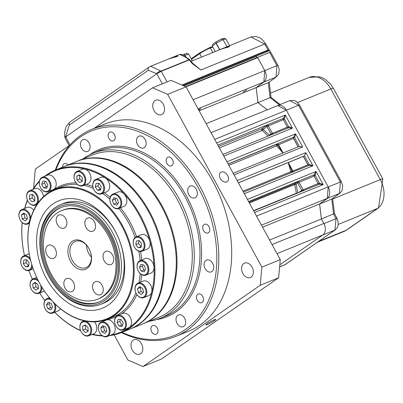 <?xml version="1.0" encoding="UTF-8"?>
<svg xmlns="http://www.w3.org/2000/svg" width="403" height="403" viewBox="0 0 403 403"><rect width="100%" height="100%" fill="white"/><g stroke="black" fill="none" stroke-linecap="round" stroke-linejoin="round"><path stroke-width="0.6" d="M246.787 89.859L243.125 92.161L246.787 89.859M198.79 110.185L200.79 108.709L198.493 109.646M279.808 264.806L322.803 234.999L277.002 253.638M256.096 56.208L183.496 85.748L256.061 56.224A0.358 0.257 67.9 0 1 256.444 56.385L257.114 57.584M256.076 56.213L269.819 50.566L277.949 65.407A3.592 0.398 151.4 0 0 276.921 65.654L269.698 52.41L185.632 86.67L257.341 57.498A0.358 0.257 67.9 0 1 257.724 57.664L264.756 70.57L257.724 57.664L186.025 86.841M269.587 240.042L321.387 218.965L323.851 223.479A8.982 6.393 67.9 0 1 322.803 234.999L335.261 229.896L285.46 264.413A3.592 2.489 -124.7 0 1 285.123 264.6L334.923 230.078L336.047 218.693L333.568 214.008L331.765 199.057L339.784 193.274L331.765 199.057L319.614 204.004L321.418 218.95L334.465 213.525L337.064 218.431A3.592 0.353 152.1 0 0 336.047 218.693L323.926 223.62M256.53 216.094L328.198 186.932L286.372 110.215L328.198 186.932A8.982 6.393 67.9 0 1 327.246 198.387L319.579 203.978L262.575 227.171M302.875 190.906L319.161 184.257L323.211 184.569L319.347 183.063L315.206 175.466L316.068 171.466L314.023 174.826L248.616 201.571M308.164 164.777L292.019 171.335L292.618 172.096L309.161 165.346M308.91 165.452L312.955 165.759L309.091 164.253L308.91 165.452M309.277 164.59L304.451 155.739L305.812 152.656L312.955 165.759L244.319 193.687M304.451 155.739L303.298 156.414L308.094 165.215M298.92 146.551L302.703 146.949L234.062 174.882M294.699 137.851L295.56 133.851L293.51 137.211L294.699 137.851M293.767 137.106L228.103 163.956M272.111 134.481L272.71 134.214M222.93 154.465L288.402 127.832L292.447 128.144L288.583 126.638L284.442 119.041L285.304 115.041L283.259 118.401L217.852 145.145M193.087 99.732L264.756 70.57A8.982 6.393 67.9 0 1 263.804 82.031L256.137 87.617L199.132 110.815M211.056 132.688L277.667 105.581A8.982 6.393 67.9 0 1 286.372 110.215L214.703 139.378M319.579 203.978L321.387 218.965M298.361 182.599L297.731 183.012L296.507 182.368L297.782 181.567L298.361 182.599L314.023 176.091A1.078 0.766 67.9 0 1 314.023 174.826L315.206 175.466L314.023 176.091L318.163 183.687A1.078 0.766 67.9 0 0 319.161 184.257L319.347 183.063L302.431 190.06L302.865 190.886M238.395 182.826L303.298 156.414M288.226 162.55L290.77 171.749L242.959 191.203M228.844 165.306L276.654 145.856L277.702 145.075L276.66 144.309L277.269 143.947L277.702 145.075L293.767 138.37M228.153 164.046L276.66 144.309A1.078 0.766 67.9 0 0 276.654 145.856L283.057 153.069M267.597 126.174L266.967 126.587A1.078 0.746 53.9 0 0 265.743 125.943L267.018 125.142L267.597 126.174L283.259 119.666A1.078 0.766 67.9 0 1 283.259 118.401L284.442 119.041L283.259 119.666L287.399 127.262A1.078 0.766 67.9 0 0 288.402 127.832L288.583 126.638L271.667 133.635L272.101 134.461M301.902 191.279A1.078 0.751 56.6 0 0 301.771 190.428L302.431 190.06M293.908 171.552A1.078 0.766 -112.1 0 1 292.905 170.983L288.362 162.495M288.311 162.555L292.019 171.335L290.77 171.749A1.078 0.766 67.9 0 0 291.54 172.514M277.702 145.075L283.108 153.009M271.138 134.854L271.007 134.003L271.667 133.635M256.137 87.617L257.945 102.604L206.15 123.681M257.945 102.604L267.239 109.828M291.999 172.439L292.019 171.335M65.649 136.592L69.326 125.016A3.592 2.489 -124.7 0 1 69.981 121.958L66.344 126.31L65.477 128.446L64.666 132.592L64.787 136.965A3.592 0.388 -7.7 0 1 65.649 136.592L69.936 144.969M178.207 55.075L177.018 55.8A1.798 1.516 51.4 0 0 176.514 56.793M182.881 55.634L182.378 54.939L181.002 54.365L179.325 54.617L181.426 55.09L184.962 56.883L189.103 59.694L189.465 59.448L192.745 63.336L192.412 63.719L189.103 59.694L161.049 71.109L150.702 66.263L148.989 67.195A3.592 2.489 55.3 0 0 148.339 70.253L69.326 125.016M177.632 56.485L177.799 56.113L168.313 59.1L179.325 54.617M229.171 46.924L229.347 46.577L220.28 49.473L250.933 36.995L264.65 44.033L200.85 69.996L194.311 64.933M228.073 47.237L228.566 46.34L227.327 47.483M69.084 145.679L64.853 137.438L65.689 136.884M65.76 136.844L156.797 73.744L148.339 70.253M156.737 73.452A3.592 1.637 -28.9 0 1 161.049 71.109L161.26 71.316L189.259 59.926M189.465 59.448L185.365 56.768A1.798 0.594 115.4 0 0 184.962 56.883M182.922 55.654L181.426 55.09M192.412 63.719L200.85 69.996L192.745 63.336M161.26 71.316L167.049 81.92M181.909 85.063L268.091 49.992L264.65 44.033A3.592 0.393 -30 0 1 265.663 43.766L269.118 49.745L268.091 49.992A0.358 0.257 67.9 0 1 268.055 50.461L268.977 50.244L267.29 51.599M162.313 83.849L156.797 73.744M161.18 71.341L156.868 73.684M182.473 55.02L183.672 54.37L182.478 55.025M183.672 54.37L186.791 53.403M183.592 54.42L184.967 55.12L186.05 57.115M186.443 53.549L188.584 54.012L192.312 60.848M227.252 47.282L223.055 39.595L221.534 38.96L216.058 41.821L212.804 44.229L212.275 46.088L215.237 51.524M223.801 38.441L225.937 38.935L229.614 45.675M224.254 38.275L221.534 38.96M216.154 41.776L216.225 43.171L219.771 49.675M269.698 52.41L270.675 52.133L269.819 50.566M268.67 82.494L276.337 76.908L268.67 82.494M271.053 97.445L270.121 97.637L268.317 82.691L256.167 87.632L257.97 102.579L270.121 97.637L279.385 104.84M256.273 56.082L256.409 56.334M257.552 57.352L264.771 70.596L276.921 65.654L275.964 77.114L263.819 82.056L264.771 70.596M263.819 82.056L256.167 87.632M257.97 102.579L267.275 109.812M299.525 104.992L341.391 181.778A3.592 0.398 151.4 0 0 340.369 182.025L298.502 105.233L299.525 104.992L296.462 101.521L294.185 100.423L289.797 100.604L298.502 105.233L286.352 110.18L277.647 105.546L277.098 105.818M286.352 110.18L328.218 186.967L340.369 182.025L339.412 193.48L327.266 198.427L328.218 186.967M327.266 198.427L319.614 204.004M321.418 218.95L322.677 221.323M201.616 57.065L199.747 53.634A0.72 0.499 55.3 0 1 199.873 52.818L209.545 47.68A0.72 0.589 -109.4 0 1 210.391 47.982L212.839 47.121M308.436 165.643L303.383 156.379M298.18 146.828L293.041 137.403M141.513 343.754A7.778 5.541 67.9 0 1 139.841 354.151A7.778 5.541 67.9 0 1 132.3 350.136A7.778 5.541 67.9 0 1 133.977 339.739A7.778 5.541 67.9 0 1 141.513 343.754M163.25 104.216A7.778 5.541 67.9 0 1 161.578 114.613A7.778 5.541 67.9 0 1 154.037 110.603A7.778 5.541 67.9 0 1 155.714 100.206A7.778 5.541 67.9 0 1 163.25 104.216M252.071 267.124A7.778 5.541 67.9 0 1 250.394 277.521A7.778 5.541 67.9 0 1 242.858 273.511A7.778 5.541 67.9 0 1 244.53 263.114A7.778 5.541 67.9 0 1 252.071 267.124M221.282 172.056A5.657 3.924 -124.7 0 1 227.438 175.124A5.657 3.924 -124.7 0 1 227.196 181.642A5.657 3.924 -124.7 0 1 226.667 181.929A5.657 3.924 -124.7 0 1 220.517 178.867A5.657 3.924 -124.7 0 1 220.753 172.343A5.657 3.924 -124.7 0 1 221.282 172.056M214.154 319.846A5.657 0.625 -28.6 0 1 215.771 319.458A5.657 0.625 -28.6 0 1 212.95 321.654A5.657 0.625 -28.6 0 1 207.454 324.491A5.657 0.625 -28.6 0 1 205.837 324.873A5.657 0.625 -28.6 0 1 208.658 322.677A5.657 0.625 -28.6 0 1 214.154 319.846M114.145 334.828L127.872 360.01L142.979 366.544L260.232 285.274L261.879 267.124L280.276 259.643L186.07 86.862L167.678 94.347L152.576 87.809L93.904 128.476M69.659 145.281L35.318 169.084L33.671 187.229L33.943 187.727M152.576 87.809L170.968 80.328L186.07 86.862M142.979 366.544L161.371 359.058L278.629 277.788L260.232 285.274M261.879 267.124L167.678 94.347M280.276 259.643L278.629 277.788M55.236 248.883A7.073 5.038 -112.1 0 0 48.38 245.236A7.073 5.038 -112.1 0 0 46.859 254.686A7.073 5.038 -112.1 0 0 53.715 258.333A7.073 5.038 -112.1 0 0 55.236 248.883M73.401 282.206A7.073 5.038 -112.1 0 0 66.55 278.559A7.073 5.038 -112.1 0 0 65.029 288.009A7.073 5.038 -112.1 0 0 71.88 291.656A7.073 5.038 -112.1 0 0 73.401 282.206M102.07 285.289A7.073 5.038 -112.1 0 0 95.219 281.642A7.073 5.038 -112.1 0 0 93.692 291.097A7.073 5.038 -112.1 0 0 100.549 294.744A7.073 5.038 -112.1 0 0 102.07 285.289M112.568 255.054A7.073 5.038 -112.1 0 0 105.717 251.407A7.073 5.038 -112.1 0 0 104.196 260.862A7.073 5.038 -112.1 0 0 111.047 264.509A7.073 5.038 -112.1 0 0 112.568 255.054M94.403 221.736A7.073 5.038 -112.1 0 0 87.552 218.088A7.073 5.038 -112.1 0 0 86.025 227.539A7.073 5.038 -112.1 0 0 92.881 231.186A7.073 5.038 -112.1 0 0 94.403 221.736M65.734 218.648A7.073 5.038 -112.1 0 0 58.883 215.001A7.073 5.038 -112.1 0 0 57.362 224.451A7.073 5.038 -112.1 0 0 64.213 228.098A7.073 5.038 -112.1 0 0 65.734 218.648M91.37 257.169A14.14 10.07 67.9 0 1 88.816 253.568A14.14 10.07 67.9 0 1 86.454 245.089M72.258 260.303A14.14 10.07 67.9 0 1 75.306 241.397A14.14 10.07 67.9 0 1 89.008 248.691A14.14 10.07 67.9 0 1 85.965 267.597A14.14 10.07 67.9 0 1 72.258 260.303M70.5 261.26A15.556 11.077 67.9 0 1 72.313 241.296A15.556 11.077 67.9 0 1 88.927 248.485A15.556 11.077 67.9 0 1 87.119 268.448A15.556 11.077 67.9 0 1 70.5 261.26M51.408 274.493A47.801 34.038 67.9 0 1 61.699 210.593A47.801 34.038 67.9 0 1 108.024 235.251A47.801 34.038 67.9 0 1 97.733 299.147A47.801 34.038 67.9 0 1 51.408 274.493M61.699 210.593L62.803 210.144A47.801 34.038 67.9 0 1 109.127 234.803A47.801 34.038 67.9 0 1 98.836 298.699L97.733 299.147M99.455 301.802A50.914 36.255 67.9 0 1 50.667 275.32A50.914 36.255 67.9 0 1 61.08 207.495M49.564 275.773A50.914 36.255 67.9 0 1 60.526 207.711A50.914 36.255 67.9 0 1 109.868 233.972A50.914 36.255 67.9 0 1 98.906 302.033A50.914 36.255 67.9 0 1 49.564 275.773M48.728 276.352A52.33 37.262 67.9 0 1 54.818 209.207A52.33 37.262 67.9 0 1 110.704 233.392A52.33 37.262 67.9 0 1 104.609 300.537A52.33 37.262 67.9 0 1 48.728 276.352M112.462 232.44A53.74 38.27 67.9 0 1 100.891 304.275A53.74 38.27 67.9 0 1 48.808 276.559A53.74 38.27 67.9 0 1 60.379 204.719A53.74 38.27 67.9 0 1 112.462 232.44M157.205 327.977A4.665 3.325 -112.1 0 0 152.682 325.569A4.665 3.325 -112.1 0 0 151.679 331.81A4.665 3.325 -112.1 0 0 156.198 334.213A4.665 3.325 -112.1 0 0 157.205 327.977M202.719 296.432A4.665 3.325 -112.1 0 0 198.195 294.024A4.665 3.325 -112.1 0 0 197.188 300.26A4.665 3.325 -112.1 0 0 201.712 302.668A4.665 3.325 -112.1 0 0 202.719 296.432M209.046 226.703A4.665 3.325 -112.1 0 0 204.523 224.295A4.665 3.325 -112.1 0 0 203.515 230.536A4.665 3.325 -112.1 0 0 208.039 232.939A4.665 3.325 -112.1 0 0 209.046 226.703M172.479 159.638A4.665 3.325 -112.1 0 0 167.955 157.23A4.665 3.325 -112.1 0 0 166.953 163.472A4.665 3.325 -112.1 0 0 171.476 165.875A4.665 3.325 -112.1 0 0 172.479 159.638M114.442 134.521A4.665 3.325 -112.1 0 0 109.918 132.119A4.665 3.325 -112.1 0 0 108.916 138.355A4.665 3.325 -112.1 0 0 113.439 140.763A4.665 3.325 -112.1 0 0 114.442 134.521M184.604 318.179A6.362 4.534 -112.1 0 0 178.433 314.894A6.362 4.534 -112.1 0 0 177.063 323.402A6.362 4.534 -112.1 0 0 183.234 326.682A6.362 4.534 -112.1 0 0 184.604 318.179M212.658 263.366A6.362 4.534 -112.1 0 0 206.492 260.086A6.362 4.534 -112.1 0 0 205.122 268.594A6.362 4.534 -112.1 0 0 211.288 271.874A6.362 4.534 -112.1 0 0 212.658 263.366M196.296 189.334A6.362 4.534 -112.1 0 0 190.125 186.055A6.362 4.534 -112.1 0 0 188.755 194.563A6.362 4.534 -112.1 0 0 194.926 197.843A6.362 4.534 -112.1 0 0 196.296 189.334M145.095 139.448A6.362 4.534 -112.1 0 0 138.929 136.169A6.362 4.534 -112.1 0 0 137.559 144.672A6.362 4.534 -112.1 0 0 143.725 147.956A6.362 4.534 -112.1 0 0 145.095 139.448M68.127 164.923A4.665 3.325 -112.1 0 0 64.409 163.663A4.665 3.325 -112.1 0 0 62.626 167.159M89.053 142.929A6.362 4.534 -112.1 0 0 82.887 139.65A6.362 4.534 -112.1 0 0 81.517 148.153A6.362 4.534 -112.1 0 0 87.683 151.437A6.362 4.534 -112.1 0 0 89.053 142.929M32.3 194.301L32.134 197.843L34.749 200.704M29.55 195.198L29.374 198.966L31.968 201.832L34.739 200.936L34.915 197.168L32.321 194.296L29.55 195.198M32.134 197.843L29.374 198.966M34.729 200.714L31.968 201.832M24.548 213.59L24.19 213.928L24.981 217.862L27.051 219.177M21.43 215.046L22.22 218.985L25.213 220.879L27.414 218.844L26.623 214.905L23.631 213.011L21.43 215.046L24.19 213.928M24.981 217.862L22.22 218.985M26.487 259.718L26.084 262.68L28.719 265.779M23.324 263.804L25.727 266.942L28.628 266.448L29.122 262.816L26.719 259.683L23.822 260.172L23.324 263.804L26.084 262.68M28.487 265.819L25.727 266.942M35.635 282.755L35.912 286.81L38.27 288.644M33.157 287.933L36.043 290.18L38.461 288.508L37.988 284.583L35.101 282.337L32.683 284.009L33.157 287.933L35.912 286.81M35.439 282.886L32.683 284.009M49.781 302.804L49.176 303.761L50.571 307.595L52.002 308.124M47.811 308.718L50.909 309.857L52.607 307.162L51.211 303.328L48.113 302.19L46.416 304.885L47.811 308.718L50.571 307.595M49.176 303.761L46.416 304.885M85.411 325.065L85.542 328.944L88.126 331.352M85.542 332.636L88.146 331.342L88 327.478L85.24 324.904L82.63 326.198L82.781 330.062L85.542 332.636M85.391 325.075L82.63 326.198M85.542 328.944L82.781 330.062M104.019 326.264L103.516 326.873L104.614 330.782L106.377 331.659M104.916 333.432L106.881 331.049L105.777 327.145L102.715 325.619L100.755 327.997L101.858 331.906L104.916 333.432M103.516 326.873L100.755 327.997M104.614 330.782L101.858 331.906M120.497 319.544L119.847 321.408L121.792 324.969L122.572 325.055M122.099 326.425L123.222 323.191L121.278 319.629L118.215 319.297L117.092 322.531L119.031 326.092L122.099 326.425M119.847 321.408L117.092 322.531M121.792 324.969L119.031 326.092M140.652 287.198L140.294 287.535L141.085 291.47L143.161 292.785M143.518 292.452L142.727 288.513L139.735 286.619L137.534 288.654L138.325 292.593L141.317 294.487L143.518 292.452M140.294 287.535L137.534 288.654M141.085 291.47L138.325 292.593M142.884 264.831L142.229 266.212L143.906 269.929L145.009 270.191M145.664 268.811L143.987 265.093L140.889 264.353L139.468 267.335L141.146 271.053L144.244 271.788L145.664 268.811M142.229 266.212L139.468 267.335M143.906 269.929L141.146 271.053M138.99 240.596L138.582 243.558L141.221 246.656M141.624 243.694L139.221 240.561L136.32 241.049L135.826 244.681L138.229 247.815L141.126 247.326L141.624 243.694M138.582 243.558L135.826 244.681M140.985 246.696L138.229 247.815M115.706 198.256L115.097 199.213L116.497 203.047L117.928 203.57M117.137 198.78L114.039 197.641L112.341 200.336L113.737 204.17L116.835 205.308L118.532 202.613L117.137 198.78M115.097 199.213L112.341 200.336M116.497 203.047L113.737 204.17M98.594 183.39L98.03 185.783L100.216 189.153L100.705 189.138M99.083 183.375L96.085 183.456L95.269 186.906L97.455 190.276L100.453 190.196L101.269 186.745L99.083 183.375M98.03 185.783L95.269 186.906M100.216 189.153L97.455 190.276M79.582 175.023L79.708 178.902L82.293 181.31M79.406 174.862L76.802 176.156L76.953 180.025L79.708 182.594L82.318 181.3L82.167 177.436L79.406 174.862M79.557 175.033L76.802 176.156M79.708 178.902L76.953 180.025M27.872 201.026A7.214 5.138 -112.1 0 0 35.575 204.361A7.214 5.138 -112.1 0 0 36.416 195.107A7.214 5.138 -112.1 0 0 28.714 191.773A7.214 5.138 -112.1 0 0 27.872 201.026M37.116 194.725A7.778 5.541 67.9 0 1 35.444 205.122A7.778 5.541 67.9 0 1 27.908 201.107A7.778 5.541 67.9 0 1 29.58 190.71A7.778 5.541 67.9 0 1 37.116 194.725M20.15 219.907A7.214 5.138 -112.1 0 0 27.852 223.237A7.214 5.138 -112.1 0 0 28.694 213.983A7.214 5.138 -112.1 0 0 20.991 210.653A7.214 5.138 -112.1 0 0 20.15 219.907M29.51 222.587A7.778 5.541 67.9 0 1 27.721 224.003A7.778 5.541 67.9 0 1 20.185 219.988A7.778 5.541 67.9 0 1 21.858 209.59A7.778 5.541 67.9 0 1 29.394 213.605A7.778 5.541 67.9 0 1 30.688 218.099M30.759 260.872A7.214 5.138 -112.1 0 0 30.497 260.348A7.214 5.138 -112.1 0 0 22.79 257.018A7.214 5.138 -112.1 0 0 21.953 266.272A7.214 5.138 -112.1 0 0 28.351 270.176A7.214 5.138 -112.1 0 0 31.661 264.121M32.371 266.398A7.778 5.541 67.9 0 1 29.525 270.368A7.778 5.541 67.9 0 1 21.984 266.353A7.778 5.541 67.9 0 1 23.661 255.955A7.778 5.541 67.9 0 1 30.154 258.409M38.9 281.878A7.214 5.138 -112.1 0 0 31.651 280.367A7.214 5.138 -112.1 0 0 31.303 289.218A7.214 5.138 -112.1 0 0 38.487 292.855A7.214 5.138 -112.1 0 0 40.522 284.83M41.811 287.012A7.778 5.541 67.9 0 1 38.869 293.313A7.778 5.541 67.9 0 1 31.333 289.304A7.778 5.541 67.9 0 1 33.011 278.901A7.778 5.541 67.9 0 1 37.811 279.747M52.39 301.127A7.214 5.138 -112.1 0 0 45.403 300.326A7.214 5.138 -112.1 0 0 45.242 308.985A7.214 5.138 -112.1 0 0 52.944 312.32A7.214 5.138 -112.1 0 0 53.785 303.061A7.214 5.138 -112.1 0 0 52.516 301.268M55.05 303.882A7.778 5.541 67.9 0 1 52.813 313.081A7.778 5.541 67.9 0 1 45.272 309.066A7.778 5.541 67.9 0 1 46.95 298.668A7.778 5.541 67.9 0 1 50.244 298.704M81.119 331.729A7.214 5.138 -112.1 0 0 88.821 335.064A7.214 5.138 -112.1 0 0 89.662 325.81A7.214 5.138 -112.1 0 0 81.96 322.476A7.214 5.138 -112.1 0 0 81.119 331.729M90.363 325.428A7.778 5.541 67.9 0 1 88.69 335.825A7.778 5.541 67.9 0 1 81.154 331.815A7.778 5.541 67.9 0 1 82.827 321.418A7.778 5.541 67.9 0 1 90.363 325.428M99.546 332.485A7.214 5.138 -112.1 0 0 107.248 335.82A7.214 5.138 -112.1 0 0 108.09 326.561A7.214 5.138 -112.1 0 0 100.387 323.231A7.214 5.138 -112.1 0 0 99.546 332.485M108.79 326.183A7.778 5.541 67.9 0 1 107.117 336.581A7.778 5.541 67.9 0 1 99.576 332.566A7.778 5.541 67.9 0 1 101.254 322.168A7.778 5.541 67.9 0 1 108.79 326.183M115.883 325.82A7.214 5.138 -112.1 0 0 123.585 329.155A7.214 5.138 -112.1 0 0 124.426 319.901A7.214 5.138 -112.1 0 0 116.724 316.567A7.214 5.138 -112.1 0 0 115.883 325.82M125.132 319.519A7.778 5.541 67.9 0 1 123.454 329.916A7.778 5.541 67.9 0 1 115.918 325.906A7.778 5.541 67.9 0 1 117.59 315.509A7.778 5.541 67.9 0 1 125.132 319.519M136.254 293.515A7.214 5.138 -112.1 0 0 143.957 296.85A7.214 5.138 -112.1 0 0 144.798 287.591A7.214 5.138 -112.1 0 0 137.096 284.261A7.214 5.138 -112.1 0 0 136.254 293.515M145.503 287.213A7.778 5.541 67.9 0 1 143.826 297.61A7.778 5.541 67.9 0 1 136.29 293.596A7.778 5.541 67.9 0 1 137.962 283.198A7.778 5.541 67.9 0 1 145.503 287.213M138.294 271.033A7.214 5.138 -112.1 0 0 145.997 274.367A7.214 5.138 -112.1 0 0 146.838 265.109A7.214 5.138 -112.1 0 0 139.136 261.779A7.214 5.138 -112.1 0 0 138.294 271.033M147.543 264.731A7.778 5.541 67.9 0 1 145.866 275.128A7.778 5.541 67.9 0 1 138.33 271.113A7.778 5.541 67.9 0 1 140.002 260.716A7.778 5.541 67.9 0 1 147.543 264.731M134.451 247.15A7.214 5.138 -112.1 0 0 142.158 250.48A7.214 5.138 -112.1 0 0 142.994 241.226A7.214 5.138 -112.1 0 0 135.292 237.896A7.214 5.138 -112.1 0 0 134.451 247.15M143.7 240.843A7.778 5.541 67.9 0 1 142.022 251.245A7.778 5.541 67.9 0 1 134.486 247.23A7.778 5.541 67.9 0 1 136.159 236.833A7.778 5.541 67.9 0 1 143.7 240.843M111.168 204.437A7.214 5.138 -112.1 0 0 118.87 207.767A7.214 5.138 -112.1 0 0 119.706 198.513A7.214 5.138 -112.1 0 0 112.004 195.183A7.214 5.138 -112.1 0 0 111.168 204.437M120.411 198.13A7.778 5.541 67.9 0 1 118.734 208.527A7.778 5.541 67.9 0 1 111.198 204.517A7.778 5.541 67.9 0 1 112.87 194.12A7.778 5.541 67.9 0 1 120.411 198.13M94 189.788A7.214 5.138 -112.1 0 0 101.702 193.123A7.214 5.138 -112.1 0 0 102.543 183.864A7.214 5.138 -112.1 0 0 94.841 180.534A7.214 5.138 -112.1 0 0 94 189.788M103.244 183.486A7.778 5.541 67.9 0 1 101.571 193.883A7.778 5.541 67.9 0 1 94.03 189.868A7.778 5.541 67.9 0 1 95.707 179.471A7.778 5.541 67.9 0 1 103.244 183.486M75.285 181.688A7.214 5.138 -112.1 0 0 82.988 185.022A7.214 5.138 -112.1 0 0 83.829 175.768A7.214 5.138 -112.1 0 0 76.127 172.434A7.214 5.138 -112.1 0 0 75.285 181.688M84.534 175.386A7.778 5.541 67.9 0 1 82.857 185.783A7.778 5.541 67.9 0 1 75.321 181.773A7.778 5.541 67.9 0 1 76.993 171.376A7.778 5.541 67.9 0 1 84.534 175.386M43.519 196.619A7.778 5.541 -112.1 0 0 42.27 192.629A7.778 5.541 -112.1 0 0 34.729 188.614L29.58 190.71M38.869 293.313L44.023 291.218A7.778 5.541 -112.1 0 0 44.401 291.042M52.813 313.081L57.961 310.985A7.778 5.541 -112.1 0 0 60.309 308.627M88.69 335.825L93.839 333.729A7.778 5.541 -112.1 0 0 95.516 323.332A7.778 5.541 -112.1 0 0 94.534 321.846M107.117 336.581L112.266 334.485A7.778 5.541 -112.1 0 0 113.943 324.088A7.778 5.541 -112.1 0 0 106.402 320.073L101.254 322.168M123.454 329.916L128.607 327.82A7.778 5.541 -112.1 0 0 130.28 317.423A7.778 5.541 -112.1 0 0 122.744 313.408L117.59 315.509M143.826 297.61L148.979 295.515A7.778 5.541 -112.1 0 0 150.651 285.117A7.778 5.541 -112.1 0 0 143.115 281.103L137.962 283.198M145.866 275.128L151.019 273.033A7.778 5.541 -112.1 0 0 152.692 262.635A7.778 5.541 -112.1 0 0 145.156 258.62L140.002 260.716M142.022 251.245L147.176 249.15A7.778 5.541 -112.1 0 0 148.848 238.747A7.778 5.541 -112.1 0 0 141.312 234.737L136.159 236.833M118.734 208.527L123.887 206.432A7.778 5.541 -112.1 0 0 125.56 196.034A7.778 5.541 -112.1 0 0 118.024 192.024L112.87 194.12M101.571 193.883L106.719 191.788A7.778 5.541 -112.1 0 0 108.397 181.39A7.778 5.541 -112.1 0 0 100.856 177.375L95.707 179.471M82.857 185.783L88.01 183.687A7.778 5.541 -112.1 0 0 89.683 173.29A7.778 5.541 -112.1 0 0 82.147 169.28L76.993 171.376M45.136 181.32L44.486 183.184L46.431 186.745L47.211 186.831M42.849 181.073L41.731 184.307L43.67 187.869L46.738 188.201L47.856 184.967L45.917 181.405L42.849 181.073M44.486 183.184L41.731 184.307M46.431 186.745L43.67 187.869M40.522 187.596A7.214 5.138 -112.1 0 0 48.224 190.931A7.214 5.138 -112.1 0 0 49.065 181.677A7.214 5.138 -112.1 0 0 41.363 178.343A7.214 5.138 -112.1 0 0 40.522 187.596M49.765 181.295A7.778 5.541 67.9 0 1 48.093 191.692A7.778 5.541 67.9 0 1 40.557 187.682A7.778 5.541 67.9 0 1 42.229 177.285A7.778 5.541 67.9 0 1 49.765 181.295M48.093 191.692L53.241 189.596A7.778 5.541 -112.1 0 0 54.919 179.199A7.778 5.541 -112.1 0 0 47.378 175.189L42.229 177.285M114.976 230.697A57.987 41.287 67.9 0 1 108.221 305.096A57.987 41.287 67.9 0 1 46.295 278.297A57.987 41.287 67.9 0 1 53.045 203.898A57.987 41.287 67.9 0 1 114.976 230.697M39.514 283.002A69.442 49.448 67.9 0 1 47.594 193.903A69.442 49.448 67.9 0 1 121.756 225.992A69.442 49.448 67.9 0 1 113.671 315.096A69.442 49.448 67.9 0 1 39.514 283.002M122.462 225.615A70.006 49.851 67.9 0 1 107.389 319.191A70.006 49.851 67.9 0 1 39.544 283.082A70.006 49.851 67.9 0 1 54.617 189.506A70.006 49.851 67.9 0 1 122.462 225.615M46.38 175.592A87.119 62.037 67.9 0 1 139.584 215.746A87.119 62.037 67.9 0 1 111.268 334.888M101.994 335.492A87.119 62.037 67.9 0 1 92.428 334.304M80.514 330.41A87.119 62.037 67.9 0 1 54.813 312.265M44.844 300.557A87.119 62.037 67.9 0 1 39.721 292.971M44.652 176.297A87.683 62.44 67.9 0 1 55.312 170.137A87.683 62.44 67.9 0 1 140.289 215.363A87.683 62.44 67.9 0 1 121.409 332.571A87.683 62.44 67.9 0 1 109.525 335.598M102.548 335.89A87.683 62.44 67.9 0 1 91.949 334.5M80.615 330.682A87.683 62.44 67.9 0 1 54.748 312.29M44.829 300.583A87.683 62.44 67.9 0 1 39.706 292.976M55.312 170.137L63.775 166.691A87.683 62.44 67.9 0 1 148.747 211.918A87.683 62.44 67.9 0 1 129.872 329.13L121.409 332.571M64.142 166.545A87.683 62.44 67.9 0 1 64.51 166.394A87.683 62.44 67.9 0 1 149.483 211.62A87.683 62.44 67.9 0 1 130.607 328.828A87.683 62.44 67.9 0 1 130.24 328.979M64.51 166.394L76.651 161.452A87.683 62.44 67.9 0 1 161.623 206.679A87.683 62.44 67.9 0 1 142.748 323.891L130.607 328.828M77.018 161.306A87.683 62.44 67.9 0 1 77.386 161.155A87.683 62.44 67.9 0 1 162.364 206.381A87.683 62.44 67.9 0 1 143.483 323.589A87.683 62.44 67.9 0 1 143.115 323.74M77.386 161.155L92.655 154.943A87.683 62.44 67.9 0 1 177.627 200.165A87.683 62.44 67.9 0 1 158.752 317.378L143.483 323.589M83.144 158.812A89.098 63.442 67.9 0 1 93.043 153.256A89.098 63.442 67.9 0 1 179.385 199.213A89.098 63.442 67.9 0 1 160.203 318.315A89.098 63.442 67.9 0 1 149.241 321.246M55.866 169.91A110.311 78.55 67.9 0 1 198.387 187.884A110.311 78.55 67.9 0 1 206.054 305.721A110.311 78.55 67.9 0 1 121.958 332.349M55.261 170.157A111.727 79.557 67.9 0 1 91.869 129.303A111.727 79.557 67.9 0 1 200.145 186.932A111.727 79.557 67.9 0 1 176.091 336.278A111.727 79.557 67.9 0 1 121.358 332.591M91.869 129.303L104.745 124.064A111.727 79.557 67.9 0 1 213.021 181.693A111.727 79.557 67.9 0 1 188.967 331.039L176.091 336.278M60.379 204.719L63.14 203.596A53.74 38.27 67.9 0 1 115.218 231.317A53.74 38.27 67.9 0 1 103.647 303.152L100.891 304.275M29.197 253.724A7.778 5.541 -112.1 0 0 28.809 253.86L23.661 255.955M33.716 210.22A7.778 5.541 -112.1 0 0 27.006 207.495L21.858 209.59M32.396 279.219A87.119 62.037 67.9 0 1 28.87 270.569A87.683 62.44 67.9 0 0 32.391 279.224M24.502 255.613A87.119 62.037 67.9 0 1 22.241 222.612M24.805 208.391A87.119 62.037 67.9 0 1 27.515 200.311M33.313 189.193A87.119 62.037 67.9 0 1 39.318 181.657M24.487 255.618A87.683 62.44 67.9 0 1 22.16 222.542M24.623 208.467A87.683 62.44 67.9 0 1 27.399 200.049M32.839 189.385A87.683 62.44 67.9 0 1 39.434 180.992M261.829 130.083A1.078 0.766 67.9 0 1 261.945 128.708A1.078 0.746 -126.1 0 1 263.169 129.358L261.829 130.083A1.078 0.766 67.9 0 0 262.136 130.466A78.489 55.891 67.9 0 1 268.146 136.068M183.879 85.915L256.444 56.385M272.05 244.556L323.851 223.479M247.427 199.394L316.068 171.466L323.211 184.569L254.57 212.497M237.176 180.589L305.812 152.656M226.919 161.779L295.56 133.851L302.703 146.949M216.663 142.974L285.304 115.041L292.447 128.144L223.806 156.072M304.084 156.021L238.359 182.761M299.338 146.365L294.512 137.509M263.804 82.031L198.029 108.79M327.246 198.387L261.471 225.151M299.021 180.932A1.078 0.766 -112.1 0 0 299.021 182.196L303.162 189.788A1.078 0.766 -112.1 0 0 304.159 190.362M248.973 202.23L294.875 183.556L296.507 182.368M293.329 138.133L298.089 146.863M278.508 143.317A1.078 0.766 -112.1 0 0 278.513 144.576L283.087 152.969M268.257 124.507A1.078 0.766 -112.1 0 0 268.257 125.771L272.398 133.363A1.078 0.766 -112.1 0 0 273.395 133.937M218.522 146.38L261.945 128.708L265.743 125.943M296.432 193.5A1.078 0.766 67.9 0 1 296.366 193.244L253.568 210.658M249.381 202.976L294.618 184.569A1.078 0.766 67.9 0 1 294.875 183.556A1.078 0.746 -126.1 0 1 296.099 184.201L297.731 183.012L301.771 190.428L298.18 192.79M297.867 192.997L296.099 184.201L294.618 184.569A78.489 55.891 67.9 0 1 296.366 193.244L297.676 192.997M219.343 147.881L262.136 130.466A1.078 0.448 130.2 0 0 263.169 129.358L266.967 126.587L271.007 134.003L269.33 135.106A1.078 0.751 -123.4 0 1 269.476 135.529M263.169 129.358L269.33 135.106A1.078 0.378 -44.3 0 1 268.67 135.856M176.237 56.41L175.688 57.065M227.851 46.899L226.652 47.675M267.27 51.604L268.242 50.934M182.448 85.295L268.055 50.461M268.277 50.914L269.118 49.745A0.358 0.358 158.3 0 1 268.977 50.244M188.584 54.012L183.486 55.926M225.937 38.935L223.055 39.595L216.225 43.171L212.275 46.088M279.622 266.836L285.123 264.6L279.611 266.962M212.557 46.607L209.651 47.63L199.807 52.853L191.203 58.813L199.747 52.904M191.496 59.352L199.747 53.634A7.904 0.871 -28.6 0 1 210.391 47.982L212.849 52.496M270.529 93.113L309.131 77.406A22.417 15.964 67.9 0 1 330.858 88.967A8.982 0.992 -28.6 0 1 333.422 88.358L382.85 179.013A8.982 0.992 151.4 0 0 380.286 179.622A22.417 15.964 67.9 0 1 377.671 208.386A8.982 6.226 55.3 0 0 378.518 207.928L346.862 229.871A8.982 6.226 -124.7 0 1 346.021 230.325A22.417 15.964 67.9 0 1 343.804 231.529L346.862 229.871M318.461 241.538L346.021 230.325L377.671 208.386L338.293 224.411M332.712 198.981L380.286 179.622L330.858 88.967L297.636 102.488M118.88 208.472A70.006 49.851 67.9 0 1 128.713 223.066A70.006 49.851 67.9 0 1 135.116 237.463M138.844 251.25A70.006 49.851 67.9 0 1 140.143 260.66M140.214 273.582A70.006 49.851 67.9 0 1 138.909 282.815M135.907 292.82A70.006 49.851 67.9 0 1 113.641 316.647L107.389 319.191M54.617 189.506L60.873 186.962A70.006 49.851 67.9 0 1 77.356 184.378M83.975 185.33A70.006 49.851 67.9 0 1 93.385 188.448M102.518 193.495A70.006 49.851 67.9 0 1 109.903 199.183M53.156 190.135A71.14 50.657 67.9 0 1 76.036 182.907M86.348 184.362A71.14 50.657 67.9 0 1 92.871 186.549M104.281 192.78A71.14 50.657 67.9 0 1 110.2 197.339M120.426 207.842A71.14 50.657 67.9 0 1 130.119 222.305A71.14 50.657 67.9 0 1 136.536 236.682M93.043 153.256L98.745 150.939A89.098 63.442 67.9 0 1 185.088 196.891A89.098 63.442 67.9 0 1 165.905 315.992L160.203 318.315M89.471 154.893A90.232 64.248 67.9 0 1 186.493 196.13A90.232 64.248 67.9 0 1 156.505 319.634M140.526 251.537A71.14 50.657 67.9 0 1 141.69 260.031M141.72 274.695A71.14 50.657 67.9 0 1 140.667 282.1M136.864 294.533A71.14 50.657 67.9 0 1 121.102 314.078M115.747 316.995A71.14 50.657 67.9 0 1 105.898 319.76M303.474 190.634L253.694 210.89M293.223 171.829L243.442 192.085M299.222 146.405L233.186 173.275M177.018 55.8L174.892 57.281M168.313 59.1L150.702 66.263M69.981 121.958L148.989 67.195M220.28 49.473L191.093 61.347M64.787 136.965L64.848 137.423M185.365 56.768L182.937 55.695M250.938 36.995L256.006 36.456L260.328 38.119L262.444 39.726L265.663 43.766M229.755 45.615L228.566 46.34M182.63 55.171L183.244 55.816M219.59 49.776L216.426 43.972M216.094 41.801L221.63 38.9M277.949 65.407L279.203 69.281L278.841 73.396L278.297 74.651L276.337 76.908M269.204 82.106L271.053 97.42M271.033 97.41L280.176 104.518M341.391 181.778L342.651 185.647L342.288 189.763L341.744 191.022L339.784 193.274M332.651 198.478L334.465 213.525M337.064 218.431L338.253 222.134L337.885 226.315L337.336 227.574L335.261 229.896M285.46 264.413L284.231 265.078M289.797 100.604L277.647 105.546M309.131 77.406L319.357 76.751L322.743 77.955L324.954 79.159L330.566 84.126L333.422 88.358M378.518 207.928L382.85 179.013M317.413 242.263L343.804 231.529M35.444 205.122L36.9 204.528M27.721 224.003L29.348 223.338M29.525 270.368L33.207 268.866M82.827 321.418L84.282 320.823M46.95 298.668L49.383 297.681M33.011 278.901L36.688 277.405"/></g></svg>
